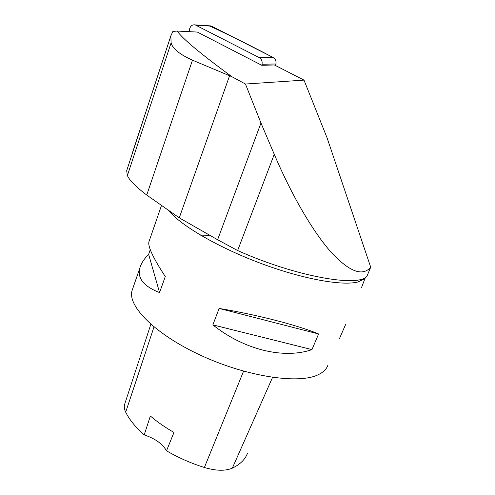 <?xml version="1.0" encoding="UTF-8"?>
<svg xmlns="http://www.w3.org/2000/svg" width="495" height="495" viewBox="0 0 495 495"><rect width="100%" height="100%" fill="white"/><g stroke="black" fill="none" stroke-linecap="round" stroke-linejoin="round"><path stroke-width="0.74" d="M231.889 76.706L192.462 60.173C179.654 54.413 172.538 48.628 171.109 42.836L170.849 35.819L172.897 31.408L177.247 31.067C181.999 38.264 200.215 53.479 231.889 76.706L245.458 84.026L304.004 80.122L274.447 64.981L261.781 65.278L262.016 64.257C262.492 61.275 261.564 59.06 259.231 57.612L195.209 24.899C192.369 24.459 190.495 25.851 189.573 29.075L189.071 31.649M259.231 57.612L273.215 57.538C251.355 46.01 230.057 35.436 209.317 25.802L211.674 26.204L273.228 57.544C275.498 58.936 276.396 61.077 275.913 63.96L275.548 65.544C276.606 62.605 276.08 60.093 273.97 58.014M261.781 65.278L197.319 32.057L177.247 31.067M304.004 80.122L327.077 137.864L370.706 267.207C362.532 276.798 349.284 271.749 330.969 252.06C313.088 231.864 291.982 195.952 274.255 154.31L260.97 123.026L217.608 239.753L179.27 217.843L146.737 195.049C135.723 186.677 129.275 180.161 127.401 175.508L126.677 170.775L147.448 107.081M260.97 123.026L245.458 84.026M370.706 267.207L366.888 276.328C358.003 287.515 295.169 276.402 237.631 250.544L217.608 239.753M169.086 211.093C181.294 225.788 218.536 247.58 260.778 263.365C303.014 279.18 342.658 286.172 358.194 281.909L364.951 278.53L365.762 277.2M364.951 278.53L361.449 287.836M132.759 288.548L132.017 290.701C127.413 306.096 155.306 334.502 201.317 355.608C247.24 376.794 298.832 384.324 318.137 374.758C323.297 372.32 326.564 369.109 327.938 365.124M209.218 235.274L200.58 235.162M318.601 333.964L311.955 349.612C284.043 359.29 244.276 350.039 212.862 324.868L219.137 308.428C257.988 314.931 298.33 325.425 318.601 333.964L219.137 308.428M339.421 338.729L345.751 324.126M149.243 240.886L148.853 242.006C147.956 246.956 153.438 258.464 165.287 276.544L159.569 292.582C143.686 286.345 137.115 278.159 139.856 268.03C141.112 263.519 144.039 258.953 148.642 254.343L150.276 249.647M124.864 403.617L124.579 404.495C123.973 406.81 124.344 409.365 125.693 412.168C129.337 419.611 135.512 427.191 144.206 434.907L150.362 416.017C157.113 421.82 164.977 427.296 173.962 432.451L166.512 450.803C178.342 457.696 190.971 463.258 204.386 467.49C216.03 470.924 225.343 471.147 232.328 468.152C240.081 464.446 245.112 459.527 247.42 453.408M166.512 450.803C162.521 443.817 155.083 438.521 144.206 434.907M212.862 324.868L311.955 349.612M148.642 254.343L159.569 292.582M211.674 26.204L195.983 25.202M275.913 63.96L262.016 64.257M229.581 75.747L179.27 217.843M192.462 60.173L146.737 195.049M171.109 42.836L127.401 175.508M232.328 468.152L272.553 377.394M125.693 412.168L153.982 326.96M204.386 467.49L243.577 371.157M274.255 154.31L237.631 250.544M195.209 24.899L210.913 25.907M170.818 35.949L132.802 151.656M132.017 290.701L139.856 268.03M148.853 242.006L161.395 205.753M124.579 404.495L150.839 324.281"/></g></svg>
